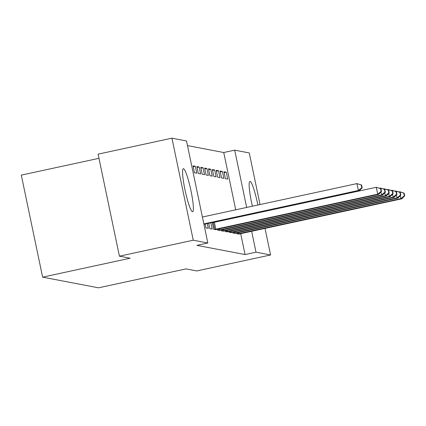 <?xml version="1.0" encoding="UTF-8"?>
<svg xmlns="http://www.w3.org/2000/svg" width="426" height="426" viewBox="0 0 426 426"><rect width="100%" height="100%" fill="white"/><g stroke="black" fill="none" stroke-linecap="round" stroke-linejoin="round"><path stroke-width="0.64" d="M252.384 206.211A22.008 2.828 -102.2 0 1 249.897 181.423A22.008 2.828 -102.2 0 1 250.057 181.423A22.008 2.828 -102.2 0 1 257.874 205.023M192.461 211.733A22.008 2.828 -102.2 0 1 185.076 190.236A22.008 2.828 -102.2 0 1 183.318 168.712A22.008 2.828 -102.2 0 1 183.478 168.712A22.008 2.828 -102.2 0 1 190.864 190.209A22.008 2.828 -102.2 0 1 192.621 211.733A22.008 2.828 -102.2 0 1 192.461 211.733M235.722 209.816L223.751 152.524L187.483 145.601M223.751 152.524L234.689 150.154L249.263 152.939L260.046 204.555M98.97 158.318L21.3 175.113L42.616 277.15L98.523 287.822L186.034 268.897L196.743 270.941L270.579 254.972L256.005 252.192L251.638 231.286M42.616 277.15L130.127 258.225L119.418 256.18L98.102 154.148L171.939 138.178L186.513 140.963L207.829 242.996L193.255 240.216L171.939 138.178M220.077 171.018L221.52 177.914L223.836 178.356L222.399 171.46L220.077 171.018M232.862 232.197L233.043 233.065L235.306 233.251M212.345 169.543L213.788 176.433L216.104 176.881L214.667 169.985L212.345 169.543M225.125 230.722L225.306 231.59L227.575 231.776M204.613 168.068L206.051 174.958L208.373 175.4L206.935 168.51L204.613 168.068M217.393 229.247L217.574 230.115L219.843 230.301M196.881 166.587L198.319 173.483L200.641 173.925L199.198 167.035L196.881 166.587M208.719 223.251L209.842 228.64L212.164 229.081L210.849 222.793M207.829 242.996L196.892 245.36L245.067 254.556L240.701 233.65M205.167 224.023L205.976 227.899L208.298 228.341L207.297 223.559M193.015 165.852L194.453 172.748L196.775 173.19L195.332 166.294L193.015 165.852M212.893 222.601L212.281 222.484L213.708 229.374L215.977 229.561M200.747 167.327L202.185 174.223L204.507 174.665L203.069 167.769L200.747 167.327M221.259 229.987L221.44 230.849L223.709 231.036M208.479 168.802L209.917 175.698L212.239 176.14L210.801 169.244L208.479 168.802M228.991 231.462L229.172 232.33L231.44 232.511M216.211 170.278L217.654 177.173L219.97 177.615L218.533 170.725L216.211 170.278M236.728 232.937L236.909 233.805L239.172 233.991M223.943 171.758L225.386 178.648L227.702 179.09L226.265 172.2L223.943 171.758M259.152 212.345A22.008 2.828 -102.2 0 1 259.189 212.611M246.659 207.451L234.689 150.154M265.031 228.389L270.579 254.972M119.418 256.18L193.255 240.216M245.067 254.556L256.005 252.192M193.202 166.758L195.332 166.294M197.068 167.493L199.198 167.035M200.934 168.233L203.069 167.769M204.799 168.968L206.935 168.51M208.665 169.708L210.801 169.244M212.537 170.443L214.667 169.985M216.403 171.183L218.533 170.725M220.269 171.923L222.399 171.46M224.135 172.658L226.265 172.2M203.841 223.916L358.373 190.497L359.336 190.683L203.921 224.289M202.403 217.02L356.929 183.601L361.594 185.033L361.205 184.959L361.78 187.717L362.169 187.791L361.594 185.033M361.78 187.717L358.373 190.497L356.929 183.601L361.205 184.959M359.336 190.683L362.169 187.791M214.337 229.497L377.702 194.187L378.666 194.373L215.402 229.699M212.318 222.713L376.259 187.291L380.924 188.723L380.54 188.649L381.116 191.407L381.504 191.482L380.924 188.723M381.116 191.407L377.702 194.187L376.259 187.291L380.54 188.649M378.666 194.373L381.504 191.482M218.203 230.232L381.568 194.927L382.537 195.108L219.268 230.434M379.364 188.196L381.094 188.217L384.79 189.458L384.406 189.384L384.982 192.142L385.37 192.217L384.79 189.458M384.982 192.142L381.568 194.927L380.961 192.03M380.221 188.484L380.13 188.031L384.406 189.384M382.537 195.108L385.37 192.217M222.068 230.972L385.434 195.662L386.403 195.848L223.133 231.174M383.23 188.936L384.96 188.952L388.656 190.198L388.272 190.124L388.847 192.882L389.236 192.957L388.656 190.198M388.847 192.882L385.434 195.662L384.827 192.765M384.087 189.224L383.996 188.771L388.272 190.124M386.403 195.848L389.236 192.957M225.934 231.707L389.3 196.402L390.269 196.583L226.999 231.914M387.096 189.671L388.826 189.692L392.527 190.933L392.138 190.864L392.713 193.617L393.102 193.692L392.527 190.933M392.713 193.617L389.3 196.402L388.698 193.505M387.958 189.959L387.862 189.506L392.138 190.864M390.269 196.583L393.102 193.692M229.8 232.447L393.166 197.137L394.135 197.323L230.871 232.649M390.962 190.411L392.692 190.427L396.393 191.673L396.004 191.599L396.579 194.357L396.968 194.432L396.393 191.673M396.579 194.357L393.166 197.137L392.564 194.24M391.824 190.699L391.728 190.246L396.004 191.599M394.135 197.323L396.968 194.432M233.666 233.187L397.032 197.877L398.001 198.063L234.737 233.389M394.827 191.146L396.558 191.167L400.259 192.414L399.87 192.339L400.445 195.097L400.834 195.167L400.259 192.414M400.445 195.097L397.032 197.877L396.43 194.98M395.69 191.439L395.594 190.981L399.87 192.339M398.001 198.063L400.834 195.167M237.532 233.922L400.898 198.617L401.867 198.798L238.603 234.124M398.699 191.886L400.424 191.908L404.125 193.148L403.736 193.074L404.311 195.832L404.7 195.907L404.125 193.148M404.311 195.832L400.898 198.617L400.296 195.72M399.556 192.174L399.46 191.721L403.736 193.074M401.867 198.798L404.7 195.907M214.757 229.412L213.32 222.516M215.806 229.199L214.369 222.303M218.623 230.152L218.389 229.034M219.672 229.933L219.438 228.805M222.489 230.887L222.26 229.768M223.538 230.674L223.304 229.545M226.36 231.627L226.126 230.509M227.404 231.409L227.17 230.28M230.226 232.362L229.992 231.243M231.275 232.149L231.036 231.02M234.092 233.102L233.858 231.984M235.141 232.889L234.902 231.76M237.958 233.842L237.724 232.724M239.007 233.624L238.768 232.495"/></g></svg>
